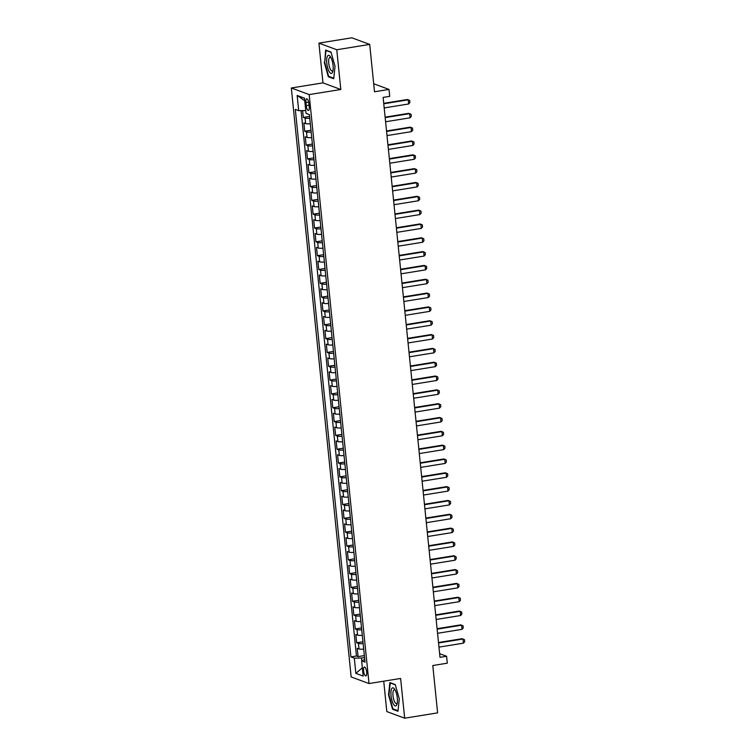 <?xml version="1.0" encoding="UTF-8"?>
<svg xmlns="http://www.w3.org/2000/svg" width="756" height="756" viewBox="0 0 756 756"><rect width="100%" height="100%" fill="white"/><g stroke="black" fill="none" stroke-linecap="round" stroke-linejoin="round"><path stroke-width="1.13" d="M366.669 672.056A4.517 1.455 -99.2 0 0 364.411 667.028A4.517 1.455 -99.2 0 0 363.589 670.912A4.517 1.455 -99.2 0 0 365.847 675.94A4.517 1.455 -99.2 0 0 366.669 672.056M383.727 681.184L386.817 711.585L404.668 718.2L437.611 712.88L432.801 665.526L447.287 663.182L446.588 656.274L439.633 653.694M291.325 87.979L351.153 676.941L369.004 683.556L309.176 94.594L291.325 87.979L322.954 82.867L340.805 89.492L336.77 49.745L318.919 43.12L322.954 82.867M318.919 43.12L351.852 37.8L369.703 44.415L374.513 91.769L389.009 89.435L373.7 83.755M336.77 49.745L369.703 44.415M302.617 110.593L303.307 117.416L309.582 116.405M310.329 123.767A5.642 0.964 174.2 0 1 305.632 123.597L303.874 122.944L304.715 131.242L310.99 130.23M311.737 137.592A5.642 0.964 -5.8 0 1 307.04 137.422L305.273 136.77L306.114 145.067L312.389 144.056M313.135 151.417A5.642 0.964 -5.8 0 1 308.439 151.247L306.681 150.595L307.522 158.892L313.797 157.881M314.543 165.243A5.642 0.964 -5.8 0 1 309.847 165.073L308.079 164.421L308.93 172.718L315.205 171.706M315.951 179.068A5.642 0.964 -5.8 0 1 311.245 178.898L309.488 178.246L310.329 186.543L316.603 185.532M317.35 192.893A5.642 0.964 -5.8 0 1 312.653 192.723L310.896 192.071L311.737 200.368L318.011 199.357M318.758 206.719A5.642 0.964 -5.8 0 1 314.061 206.549L312.294 205.897L313.135 214.194L319.41 213.183M320.157 220.544A5.642 0.964 -5.8 0 1 315.46 220.374L313.702 219.722L314.543 228.019L320.818 227.008M321.565 234.369A5.642 0.964 -5.8 0 1 316.868 234.199L315.11 233.547L315.951 241.844L322.226 240.833M322.973 248.195A5.642 0.964 -5.8 0 1 318.267 248.025L316.509 247.373L317.35 255.67L323.625 254.659M324.371 262.02A5.642 0.964 -5.8 0 1 319.675 261.85L317.917 261.198L318.758 269.495L325.033 268.484M325.779 275.845A5.642 0.964 -5.8 0 1 321.083 275.675L319.315 275.023L320.157 283.32L326.431 282.309M327.187 289.671A5.642 0.964 -5.8 0 1 322.481 289.501L320.724 288.849L321.565 297.146L327.839 296.135M328.586 303.496A5.642 0.964 -5.8 0 1 323.889 303.326L322.132 302.674L322.973 310.971L329.247 309.96M329.994 317.322A5.642 0.964 -5.8 0 1 325.288 317.151L323.53 316.499L324.371 324.796L330.646 323.785M331.393 331.147A5.642 0.964 -5.8 0 1 326.696 330.977L324.938 330.325L325.779 338.622L332.054 337.611M332.801 344.972A5.642 0.964 -5.8 0 1 328.104 344.802L326.337 344.15L327.187 352.447L333.453 351.436M334.209 358.798A5.642 0.964 -5.8 0 1 329.503 358.627L327.745 357.975L328.586 366.273L334.861 365.261M335.607 372.623A5.642 0.964 -5.8 0 1 330.911 372.453L329.153 371.801L329.994 380.098L336.269 379.087M337.015 386.448A5.642 0.964 -5.8 0 1 332.319 386.278L330.552 385.626L331.393 393.923L337.667 392.912M338.414 400.274A5.642 0.964 -5.8 0 1 333.717 400.104L331.96 399.451L332.801 407.749L339.075 406.737M339.822 414.099A5.642 0.964 -5.8 0 1 335.125 413.929L333.358 413.277L334.209 421.574L340.474 420.563M341.23 427.924A5.642 0.964 -5.8 0 1 336.524 427.754L334.766 427.102L335.607 435.399L341.882 434.388M342.629 441.75A5.642 0.964 -5.8 0 1 337.932 441.58L336.174 440.928L337.015 449.225L343.29 448.214M344.037 455.575A5.642 0.964 -5.8 0 1 339.34 455.405L337.573 454.753L338.414 463.05L344.689 462.039M345.435 469.4A5.642 0.964 -5.8 0 1 340.739 469.23L338.981 468.578L339.822 476.875L346.097 475.864M346.843 483.226A5.642 0.964 -5.8 0 1 342.147 483.056L340.38 482.404L341.23 490.701L347.495 489.69M348.251 497.051A5.642 0.964 -5.8 0 1 343.545 496.881L341.788 496.229L342.629 504.526L348.903 503.515M349.65 510.876A5.642 0.964 -5.8 0 1 344.953 510.706L343.196 510.054L344.037 518.351L350.311 517.34M351.058 524.702A5.642 0.964 -5.8 0 1 346.361 524.532L344.594 523.88L345.435 532.177L351.71 531.166M352.457 538.527A5.642 0.964 -5.8 0 1 347.76 538.357L346.002 537.705L346.843 546.002L353.118 544.991M353.865 552.352A5.642 0.964 -5.8 0 1 349.168 552.182L347.401 551.53L348.251 559.827L354.526 558.816M355.273 566.178A5.642 0.964 -5.8 0 1 350.567 566.008L348.809 565.356L349.65 573.653L355.925 572.642M356.671 580.003A5.642 0.964 -5.8 0 1 351.975 579.833L350.217 579.181L351.058 587.478L357.333 586.467M358.079 593.829A5.642 0.964 -5.8 0 1 353.383 593.658L351.616 593.006L352.457 601.303L358.731 600.292M359.478 607.654A5.642 0.964 -5.8 0 1 354.781 607.484L353.024 606.832L353.865 615.129L360.139 614.118M360.886 621.479A5.642 0.964 -5.8 0 1 356.189 621.309L354.422 620.657L355.273 628.954L361.548 627.943M362.294 635.305A5.642 0.964 -5.8 0 1 357.588 635.135L355.83 634.482L356.671 642.78L362.946 641.768M389.009 89.435L389.718 96.343L383.122 97.411L440.001 657.333L446.588 656.274M305.906 102.561L306.208 105.604A4.375 1.408 -99.2 0 0 308.401 110.471A4.375 1.408 -99.2 0 0 309.204 106.709L308.892 103.676A4.375 1.408 -99.2 0 0 306.7 98.8A4.375 1.408 -99.2 0 0 305.906 102.561L308.646 102.117M364.742 659.421L361.642 660.876L365.016 662.124L309.402 114.638L306.029 113.381L304.479 98.176L297.146 95.454L298.696 110.669L295.312 109.412L350.926 656.898L354.309 658.155L361.51 658.013L361.784 660.801M361.642 660.876L363.182 676.081L355.849 673.36L354.309 658.155M309.771 118.229A5.642 0.964 174.2 0 1 305.074 118.068L303.307 117.416M301.068 110.622L356.463 656.01L358.079 656.605L364.354 655.594M363.693 649.13A5.642 0.964 -5.8 0 1 358.996 648.96L357.238 648.308L358.079 656.605M363.135 643.602A5.642 0.964 174.2 0 1 358.438 643.432L356.671 642.78M361.727 629.776A5.642 0.964 174.2 0 1 357.03 629.606L355.273 628.954M360.329 615.951A5.642 0.964 174.2 0 1 355.622 615.781L353.865 615.129M358.92 602.126A5.642 0.964 174.2 0 1 354.224 601.956L352.457 601.303M357.512 588.3A5.642 0.964 174.2 0 1 352.816 588.13L351.058 587.478M356.114 574.475A5.642 0.964 174.2 0 1 351.417 574.305L349.65 573.653M354.706 560.65A5.642 0.964 174.2 0 1 350.009 560.48L348.251 559.827M353.307 546.824A5.642 0.964 174.2 0 1 348.601 546.654L346.843 546.002M351.899 532.999A5.642 0.964 174.2 0 1 347.202 532.829L345.435 532.177M350.491 519.174A5.642 0.964 174.2 0 1 345.794 519.003L344.037 518.351M349.092 505.348A5.642 0.964 174.2 0 1 344.396 505.178L342.629 504.526M347.684 491.523A5.642 0.964 174.2 0 1 342.988 491.353L341.23 490.701M346.286 477.697A5.642 0.964 174.2 0 1 341.58 477.527L339.822 476.875M344.878 463.872A5.642 0.964 174.2 0 1 340.181 463.702L338.414 463.05M343.47 450.047A5.642 0.964 174.2 0 1 338.773 449.877L337.015 449.225M342.071 436.221A5.642 0.964 174.2 0 1 337.374 436.051L335.607 435.399M340.663 422.387A5.642 0.964 174.2 0 1 335.966 422.226L334.209 421.574M339.264 408.561A5.642 0.964 174.2 0 1 334.558 408.401L332.801 407.749M337.856 394.736A5.642 0.964 174.2 0 1 333.16 394.575L331.393 393.923M336.448 380.911A5.642 0.964 174.2 0 1 331.752 380.75L329.994 380.098M335.05 367.085A5.642 0.964 174.2 0 1 330.344 366.925L328.586 366.273M333.642 353.26A5.642 0.964 174.2 0 1 328.945 353.099L327.187 352.447M332.234 339.435A5.642 0.964 174.2 0 1 327.537 339.274L325.779 338.622M330.835 325.609A5.642 0.964 174.2 0 1 326.138 325.449L324.371 324.796M329.427 311.784A5.642 0.964 174.2 0 1 324.73 311.623L322.973 310.971M328.028 297.959A5.642 0.964 174.2 0 1 323.322 297.798L321.565 297.146M326.62 284.133A5.642 0.964 174.2 0 1 321.924 283.972L320.157 283.32M325.212 270.308A5.642 0.964 174.2 0 1 320.516 270.147L318.758 269.495M323.814 256.482A5.642 0.964 174.2 0 1 319.117 256.322L317.35 255.67M322.406 242.657A5.642 0.964 174.2 0 1 317.709 242.496L315.951 241.844M321.007 228.832A5.642 0.964 174.2 0 1 316.301 228.671L314.543 228.019M319.599 215.006A5.642 0.964 174.2 0 1 314.902 214.846L313.135 214.194M318.191 201.181A5.642 0.964 174.2 0 1 313.494 201.02L311.737 200.368M316.792 187.356A5.642 0.964 174.2 0 1 312.096 187.195L310.329 186.543M315.384 173.53A5.642 0.964 174.2 0 1 310.688 173.37L308.93 172.718M313.986 159.705A5.642 0.964 174.2 0 1 309.28 159.544L307.522 158.892M312.578 145.88A5.642 0.964 174.2 0 1 307.881 145.719L306.114 145.067M311.17 132.054A5.642 0.964 174.2 0 1 306.473 131.894L304.715 131.242M340.805 89.492L309.176 94.594M404.668 718.2L400.623 678.453L369.004 683.556M364.553 657.522L361.51 658.013M305.736 110.537L298.696 110.669M356.463 656.01L350.926 656.898M304.744 100.737L297.146 95.454M355.849 673.36L362.341 667.822M324.286 62.408L328.331 76.753L333.708 78.747L335.04 66.396L330.996 52.06L325.619 50.066L324.73 62.342M397.958 711.254L399.291 698.913L395.246 684.577L389.869 682.583L388.537 694.925L392.581 709.26L397.958 711.254M329.342 76.583L328.331 76.753M393.592 709.1L392.581 709.26M383.774 103.78L408.24 99.83L409.695 100.453L409.903 102.532L408.656 103.978L384.19 107.928M408.656 103.978L408.24 99.83L407.371 99.508L383.727 103.326M333.065 65.526A9.166 2.958 -99.2 0 0 330.476 56.785A9.166 2.958 -99.2 0 0 326.79 63.202A9.166 2.958 -99.2 0 0 329.616 72.283A9.166 2.958 -99.2 0 0 332.838 71.385A9.166 2.958 -99.2 0 0 333.065 65.526M331.034 57.787A6.936 2.24 -99.2 0 0 330.022 57.314A6.936 2.24 -99.2 0 0 328.756 63.287A6.936 2.24 -99.2 0 0 332.234 71.017A6.936 2.24 -99.2 0 0 333.056 70.261M333.765 78.227L328.633 76.318L324.721 62.427L326.016 50.472L331.081 52.353M326.498 50.387L326.016 50.472M394.953 689.67A9.166 2.958 -99.2 0 0 394.726 689.292A9.166 2.958 -99.2 0 0 390.975 691.636A9.166 2.958 -99.2 0 0 393.404 704.072A9.166 2.958 -99.2 0 0 397.08 703.902A9.166 2.958 -99.2 0 0 394.953 689.67M395.284 690.294A6.936 2.24 -99.2 0 0 394.273 689.831A6.936 2.24 -99.2 0 0 392.922 694.651A6.936 2.24 -99.2 0 0 394.793 702.135A6.936 2.24 -99.2 0 0 396.484 703.534A6.936 2.24 -99.2 0 0 397.297 702.768M398.015 710.735L392.884 708.835L388.971 694.944L390.257 682.98L395.331 684.86M390.748 682.904L390.257 682.98M385.173 117.605L409.639 113.655L411.094 114.279L411.311 116.358L410.064 117.804L385.598 121.754M410.064 117.804L409.639 113.655L408.769 113.334L385.135 117.152M386.581 131.431L411.047 127.48L412.502 128.104L412.71 130.183L411.462 131.629L387.006 135.579M411.462 131.629L411.047 127.48L410.177 127.159L386.533 130.977M387.989 145.256L412.445 141.306L413.901 141.93L414.118 144.009L412.87 145.454L388.404 149.404M412.87 145.454L412.445 141.306L411.576 140.985L387.941 144.802M389.387 159.081L413.853 155.131L415.309 155.755L415.516 157.834L414.279 159.28L389.812 163.23M414.279 159.28L413.853 155.131L412.984 154.81L389.34 158.628M390.795 172.907L415.261 168.957L416.717 169.58L416.925 171.659L415.677 173.105L391.211 177.055M415.677 173.105L415.261 168.957L414.392 168.635L390.748 172.453M392.203 186.732L416.66 182.782L418.115 183.406L418.333 185.485L417.085 186.93L392.619 190.881M417.085 186.93L416.66 182.782L415.791 182.461L392.156 186.278M393.602 200.557L418.068 196.607L419.523 197.231L419.731 199.31L418.484 200.756L394.027 204.706M418.484 200.756L418.068 196.607L417.199 196.286L393.555 200.104M395.01 214.383L419.467 210.433L420.931 211.056L421.139 213.135L419.892 214.581L395.426 218.531M419.892 214.581L419.467 210.433L418.607 210.111L394.963 213.929M396.409 228.208L420.875 224.258L422.33 224.882L422.538 226.961L421.3 228.406L396.834 232.357M421.3 228.406L420.875 224.258L420.005 223.937L396.361 227.754M397.817 242.033L422.283 238.083L423.738 238.707L423.946 240.786L422.698 242.232L398.242 246.182M422.698 242.232L422.283 238.083L421.413 237.762L397.769 241.58M399.225 255.859L423.681 251.909L425.137 252.532L425.354 254.611L424.107 256.057L399.64 260.007M424.107 256.057L423.681 251.909L422.812 251.587L399.177 255.405M400.623 269.684L425.089 265.734L426.545 266.358L426.753 268.437L425.505 269.883L401.049 273.833M425.505 269.883L425.089 265.734L424.22 265.413L400.576 269.23M402.031 283.509L426.488 279.559L427.953 280.183L428.161 282.262L426.913 283.708L402.447 287.658M426.913 283.708L426.488 279.559L425.628 279.238L401.984 283.056M403.43 297.335L427.896 293.385L429.351 294.008L429.559 296.087L428.321 297.533L403.855 301.483M428.321 297.533L427.896 293.385L427.027 293.063L403.383 296.881M404.838 311.16L429.304 307.21L430.759 307.834L430.967 309.913L429.72 311.359L405.263 315.309M429.72 311.359L429.304 307.21L428.435 306.889L404.791 310.707M406.246 324.985L430.703 321.035L432.158 321.659L432.375 323.738L431.128 325.184L406.662 329.134M431.128 325.184L430.703 321.035L429.833 320.714L406.199 324.532M407.645 338.811L432.111 334.861L433.566 335.484L433.774 337.563L432.526 339.009L408.07 342.959M432.526 339.009L432.111 334.861L431.241 334.539L407.597 338.357M409.053 352.636L433.509 348.686L434.974 349.31L435.182 351.389L433.935 352.835L409.469 356.785M433.935 352.835L433.509 348.686L432.649 348.365L409.005 352.183M410.451 366.462L434.917 362.511L436.373 363.135L436.581 365.214L435.343 366.66L410.877 370.61M435.343 366.66L434.917 362.511L434.048 362.19L410.413 366.008M411.859 380.287L436.325 376.337L437.781 376.96L437.989 379.039L436.741 380.485L412.285 384.435M436.741 380.485L436.325 376.337L435.456 376.015L411.812 379.833M413.267 394.112L437.724 390.162L439.179 390.786L439.397 392.865L438.149 394.311L413.683 398.261M438.149 394.311L437.724 390.162L436.855 389.841L413.22 393.659M414.666 407.938L439.132 403.987L440.587 404.611L440.795 406.69L439.548 408.136L415.091 412.086M439.548 408.136L439.132 403.987L438.263 403.666L414.619 407.484M416.074 421.763L440.54 417.813L441.995 418.437L442.203 420.516L440.956 421.961L416.49 425.911M440.956 421.961L440.54 417.813L439.671 417.492L416.027 421.309M417.473 435.588L441.939 431.638L443.394 432.262L443.611 434.341L442.364 435.787L417.898 439.737M442.364 435.787L441.939 431.638L441.069 431.317L417.435 435.135M418.881 449.414L443.347 445.464L444.802 446.087L445.01 448.166L443.763 449.612L419.306 453.562M443.763 449.612L443.347 445.464L442.477 445.142L418.833 448.96M420.289 463.239L444.745 459.289L446.201 459.913L446.418 461.992L445.171 463.437L420.705 467.388M445.171 463.437L444.745 459.289L443.876 458.968L420.241 462.785M421.687 477.064L446.153 473.114L447.609 473.747L447.817 475.817L446.579 477.263L422.113 481.213M446.579 477.263L446.153 473.114L445.284 472.793L421.64 476.611M423.095 490.89L447.561 486.94L449.017 487.573L449.225 489.642L447.977 491.088L423.511 495.038M447.977 491.088L447.561 486.94L446.692 486.618L423.048 490.436M424.494 504.715L448.96 500.765L450.415 501.398L450.633 503.468L449.385 504.913L424.919 508.864M449.385 504.913L448.96 500.765L448.091 500.444L424.456 504.261M425.902 518.54L450.368 514.59L451.823 515.223L452.031 517.293L450.784 518.739L426.327 522.689M450.784 518.739L450.368 514.59L449.499 514.269L425.855 518.087M427.31 532.366L451.767 528.416L453.222 529.049L453.439 531.118L452.192 532.564L427.726 536.514M452.192 532.564L451.767 528.416L450.897 528.094L427.263 531.912M428.709 546.191L453.175 542.241L454.63 542.874L454.838 544.944L453.6 546.39L429.134 550.34M453.6 546.39L453.175 542.241L452.305 541.92L428.661 545.737M430.117 560.016L454.583 556.066L456.038 556.699L456.246 558.769L454.999 560.215L430.533 564.165M454.999 560.215L454.583 556.066L453.713 555.745L430.07 559.563M431.525 573.842L455.981 569.892L457.437 570.525L457.654 572.594L456.407 574.04L431.941 577.99M456.407 574.04L455.981 569.892L455.112 569.57L431.478 573.388M432.923 587.667L457.389 583.717L458.845 584.35L459.053 586.42L457.805 587.866L433.349 591.816M457.805 587.866L457.389 583.717L456.52 583.396L432.876 587.214M434.331 601.492L458.788 597.542L460.253 598.176L460.461 600.245L459.213 601.691L434.747 605.641M459.213 601.691L458.788 597.542L457.928 597.221L434.284 601.039M435.73 615.327L460.196 611.368L461.651 612.001L461.859 614.07L460.621 615.516L436.155 619.466M460.621 615.516L460.196 611.368L459.327 611.046L435.683 614.864M437.138 629.153L461.604 625.193L463.059 625.826L463.267 627.896L462.02 629.342L437.563 633.292M462.02 629.342L461.604 625.193L460.735 624.872L437.091 628.69M438.546 642.978L463.003 639.018L464.458 639.652L464.675 641.721L463.428 643.167L438.962 647.117M463.428 643.167L463.003 639.018L462.133 638.697L438.499 642.515M305.632 123.597L305.074 118.068M358.996 648.96L358.438 643.432M357.588 635.135L357.03 629.606M356.189 621.309L355.622 615.781M354.781 607.484L354.224 601.956M353.383 593.658L352.816 588.13M351.975 579.833L351.417 574.305M350.567 566.008L350.009 560.48M349.168 552.182L348.601 546.654M347.76 538.357L347.202 532.829M346.361 524.532L345.794 519.003M344.953 510.706L344.396 505.178M343.545 496.881L342.988 491.353M342.147 483.056L341.58 477.527M340.739 469.23L340.181 463.702M339.34 455.405L338.773 449.877M337.932 441.58L337.374 436.051M336.524 427.754L335.966 422.226M335.125 413.929L334.558 408.401M333.717 400.104L333.16 394.575M332.319 386.278L331.752 380.75M330.911 372.453L330.344 366.925M329.503 358.627L328.945 353.099M328.104 344.802L327.537 339.274M326.696 330.977L326.138 325.449M325.288 317.151L324.73 311.623M323.889 303.326L323.322 297.798M322.481 289.501L321.924 283.972M321.083 275.675L320.516 270.147M319.675 261.85L319.117 256.322M318.267 248.025L317.709 242.496M316.868 234.199L316.301 228.671M315.46 220.374L314.902 214.846M314.061 206.549L313.494 201.02M312.653 192.723L312.096 187.195M311.245 178.898L310.688 173.37M309.847 165.073L309.28 159.544M308.439 151.247L307.881 145.719M307.04 137.422L306.473 131.894M309.043 105.15L306.208 105.604"/></g></svg>

